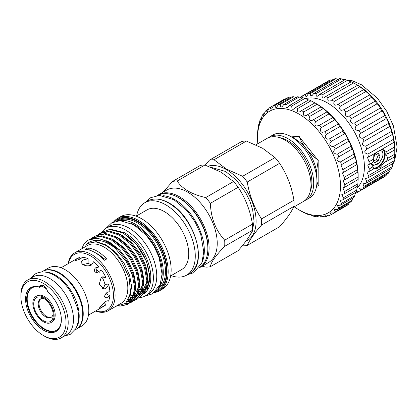<?xml version="1.0" encoding="UTF-8"?>
<svg xmlns="http://www.w3.org/2000/svg" width="418" height="418" viewBox="0 0 418 418"><rect width="100%" height="100%" fill="white"/><g stroke="black" fill="none" stroke-linecap="round" stroke-linejoin="round"><path stroke-width="0.63" d="M380.323 150.203L382.36 151.582A9.248 5.34 -60 0 1 382.914 154.299A9.248 5.34 -60 0 1 382.36 157.654L379.424 162.602L372.313 166.139M373.431 161.338L376.456 159.451L378.342 154.958L377.496 153.704M378.306 154.822L380.056 155.951L378.306 155.135M383.452 149.785A10.764 6.213 -60 0 1 385.224 154.399A10.732 6.197 -60 0 1 381.32 164.3A10.732 6.197 -60 0 1 373.645 168.553M373.352 168.026A10.351 5.977 120 0 0 380.835 164.049A10.351 5.977 120 0 0 384.664 154.409A10.351 5.977 120 0 0 382.517 149.675A10.351 5.977 120 0 0 382.235 149.524M300.067 97.389A55.578 32.092 60 0 1 300.855 96.809L303.541 95.257A55.578 32.092 60 0 1 305.349 94.52L305.511 96.088L306.566 96.453L308.421 93.716A55.578 32.092 60 0 1 310.443 93.449L310.684 95.492L311.995 95.712L313.829 93.413A55.578 32.092 60 0 1 316.018 93.632L316.353 96.14L317.92 96.208L319.634 94.363A55.578 32.092 60 0 1 321.938 95.053L322.377 98.016L324.19 97.943L325.695 96.532A55.578 32.092 60 0 1 328.057 97.687C327.54 99.118 327.717 100.247 328.6 101.078L330.664 100.858L331.855 99.876A55.578 32.092 60 0 1 334.222 101.459C333.491 103.084 333.71 104.343 334.881 105.242L337.169 104.892L337.974 104.312A55.578 32.092 60 0 1 340.283 106.282C339.306 108.09 339.568 109.464 341.062 110.409L343.894 109.725A55.578 32.092 60 0 1 346.088 112.04C344.834 114.02 345.137 115.488 346.987 116.45L349.474 115.985A55.578 32.092 60 0 1 351.496 118.581C349.944 120.718 350.284 122.265 352.51 123.226L354.568 122.939A55.578 32.092 60 0 1 356.371 125.755C354.501 128.023 354.877 129.627 357.495 130.557L359.057 130.411A55.578 32.092 60 0 1 360.598 133.384C358.398 135.745 358.806 137.376 361.821 138.274L362.834 138.222A55.578 32.092 60 0 1 364.073 141.274C361.528 143.677 361.962 145.312 365.374 146.18L365.797 146.175A55.578 32.092 60 0 1 366.706 149.231C363.832 151.509 364.224 153.129 367.877 154.08A55.578 32.092 60 0 1 368.43 157.064L367.526 157.476L369.026 161.74L373.838 158.965L372.955 162.419L367.767 165.126L369.214 168.966L372.955 166.803L373.838 168.815L369.026 171.589L367.056 172.185L368.43 175.581L393.991 160.826A55.578 32.092 60 0 1 393.437 163.166L367.877 177.927L365.421 178.486L366.706 181.417L392.262 166.662A55.578 32.092 60 0 1 391.358 168.668L365.797 183.424L362.892 183.868L364.073 186.339L389.633 171.584A55.578 32.092 60 0 1 388.39 173.204L362.834 187.959L359.537 188.194L360.598 190.216L386.159 175.461A55.578 32.092 60 0 1 384.617 176.657L359.057 191.413L356.46 191.125M373.838 158.965L373.76 155.277L376.534 152.387M381.054 149.78L384.1 150.114L386.441 151.687L394.587 146.984A55.578 32.092 60 0 1 394.775 149.822L394.775 154.211A55.578 32.092 60 0 1 394.587 156.834L393.991 160.826M394.587 156.834L386.441 161.536L387.695 158.297L386.624 155.209L387.084 153.97L387.695 153.908L386.441 151.687M300.855 96.809L300.955 97.916M305.349 94.52L330.904 79.76L332.054 80.073M310.443 93.449L336.004 78.694L338.491 79.441M316.018 93.632L341.579 78.877L344.411 79.942M321.938 95.053L347.499 80.298L350.592 81.729M328.057 97.687L353.618 82.926L357.416 85.12A55.578 32.092 60 0 1 359.783 86.704L363.535 89.556A55.578 32.092 60 0 1 365.839 91.526L369.12 94.207L369.455 94.97A55.578 32.092 60 0 1 371.644 97.279L374.789 100.398L375.03 101.229A55.578 32.092 60 0 1 377.052 103.826C378.071 104.479 379.042 105.665 379.962 107.374L380.129 108.178A55.578 32.092 60 0 1 381.932 111C382.893 111.632 383.755 112.954 384.518 114.955L384.617 115.655A55.578 32.092 60 0 1 386.159 118.628C387.026 119.214 387.758 120.661 388.343 122.96L388.39 123.467A55.578 32.092 60 0 1 389.633 126.518C390.365 127.025 390.935 128.587 391.342 131.189L391.358 131.419A55.578 32.092 60 0 1 392.262 134.476L392.303 134.434M334.222 101.459L359.783 86.704M340.283 106.282L365.839 91.526M346.088 112.04L371.644 97.279M351.496 118.581L377.052 103.826M356.371 125.755L381.932 111M360.598 133.384L386.159 118.628M364.073 141.274L389.633 126.518M356.909 188.173A52.13 30.096 -120 0 0 360.525 145.621A52.13 30.096 -120 0 0 327.519 102.953A52.13 30.096 -120 0 0 305.574 98.648M301.937 98.298L303.541 95.257L329.102 80.502A55.578 32.092 60 0 1 330.904 79.76M308.421 93.716L333.982 78.96A55.578 32.092 60 0 1 336.004 78.694M313.829 93.413L339.39 78.657A55.578 32.092 60 0 1 341.579 78.877M319.634 94.363L345.195 79.603A55.578 32.092 60 0 1 347.499 80.298M325.695 96.532L351.251 81.776A55.578 32.092 60 0 1 353.618 82.926M357.954 85.382L356.873 84.755L357.96 85.382A52.13 30.096 60 0 1 357.96 85.382A52.13 30.096 60 0 1 394.817 149.226L394.817 150.48M44.674 299.011A10.638 6.139 -120 0 0 40.4 299.001A10.638 6.139 -120 0 0 38.2 303.87A10.638 6.139 -120 0 0 42.84 314.576A10.638 6.139 -120 0 0 51.038 317.424A10.638 6.139 -120 0 0 53.17 313.719M51.424 317.168A10.638 6.139 60 0 1 43.383 313.829A10.638 6.139 60 0 1 39.005 303.405A10.638 6.139 60 0 1 40.818 298.797M33.727 303.87A13.799 7.968 -120 0 0 43.482 320.773A13.799 7.968 -120 0 0 53.243 315.135A13.799 7.968 -120 0 0 43.482 298.238A13.799 7.968 -120 0 0 33.727 303.87M35.964 296.472L37.024 295.86A15.043 8.684 60 0 1 48.619 299.889A15.043 8.684 60 0 1 55.186 315.031A15.043 8.684 60 0 1 52.072 321.917L51.006 322.534A15.043 8.684 -120 0 0 54.121 315.647A15.043 8.684 -120 0 0 47.553 300.505A15.043 8.684 -120 0 0 35.964 296.472A15.043 8.684 -120 0 0 32.844 303.363A15.043 8.684 -120 0 0 39.412 318.5A15.043 8.684 -120 0 0 51.006 322.534M39.276 287.014A6.134 3.543 -120 0 1 40.4 285.426A6.134 3.543 -120 0 1 47.652 291.848A25.299 14.604 60 0 1 61.352 319.843A25.299 14.604 60 0 1 43.467 330.173A25.299 14.604 60 0 1 25.702 301.691A25.299 14.604 60 0 1 39.276 287.014L39.705 287.312A24.531 14.165 -120 0 0 31.742 287.955A24.531 14.165 -120 0 0 27.98 307.617A24.531 14.165 -120 0 0 44.005 329.232A24.531 14.165 -120 0 0 56.273 330.45A24.531 14.165 -120 0 0 61.352 319.524M44.548 336.197L43.462 335.57A31.909 18.423 -120 0 0 43.467 335.57A31.909 18.423 -120 0 0 66.028 322.544A31.909 18.423 -120 0 0 43.467 283.461A31.909 18.423 -120 0 0 20.9 296.487A31.909 18.423 -120 0 0 43.462 335.57L44.548 336.197A33.445 19.312 60 0 0 61.268 337.854L66.556 334.802A33.445 19.312 60 0 0 71.682 308.003A33.445 19.312 60 0 0 49.836 278.529A33.445 19.312 60 0 0 33.111 276.873L27.828 279.924A33.445 19.312 60 0 1 44.548 281.58A33.445 19.312 60 0 1 66.399 311.055A33.445 19.312 60 0 1 61.268 337.854M93.157 262.938L93.157 261.605L93.235 262.274L91.438 265.064C88.553 266.245 85.659 266.057 82.764 264.495L80.972 262.274L82.764 260.053L88.099 258.69A27.348 15.79 60 0 0 82.158 257.321C81.029 258.732 78.793 259.808 75.449 260.545L75.036 260.519M102.013 288.77C103.497 287.866 104.495 286.403 104.991 284.376L108.492 284.062C108.037 286.084 107.071 287.553 105.592 288.451L104.019 288.969L99.191 284.318L101.255 277.275L102.927 276.753L105.968 277.547A27.348 15.79 60 0 0 101.449 270.028L96.459 272.74L94.792 271.71C93.94 268.549 95.377 267.013 99.097 267.102C97.744 267.003 96.934 267.802 96.668 269.49L96.788 272.243L97.525 272.881M105.858 293.18C107.374 294.711 108.727 295.317 109.918 294.993C107.395 298.003 105.576 298.551 104.458 296.628C105.582 293.128 107.4 291.534 109.918 291.858A27.348 15.79 60 0 0 108.492 284.062M104.181 302.522L105.968 304.743L98.925 308.813L100.879 305.882L105.592 301.54C107.071 300.751 108.037 300.62 108.492 301.143L108.492 301.143A27.348 15.79 60 0 0 109.918 294.993M105.968 277.547L102.467 277.86L101.24 277.286M88.099 258.69L88.099 263.356L83.328 264.526M105.968 304.743A27.348 15.79 60 0 1 104.301 305.971L88.449 315.125M93.157 261.605A27.348 15.79 60 0 1 99.097 267.102M43.195 271.063A33.445 19.312 60 0 1 59.591 272.897A33.445 19.312 60 0 1 81.353 302.078A33.445 19.312 60 0 1 76.63 328.976M43.127 271.094L48.425 268.032A33.445 19.312 60 0 1 65.145 269.688A33.445 19.312 60 0 1 86.996 299.163A33.445 19.312 60 0 1 81.871 325.962L76.572 329.018M41.445 272.019L42.307 271.522A33.482 19.332 60 0 1 59.048 273.179A33.482 19.332 60 0 1 80.925 302.684A33.482 19.332 60 0 1 75.789 329.515L74.927 330.011M44.162 272.008A33.482 19.332 60 0 1 55.526 275.211A33.482 19.332 60 0 1 76.295 327.67M294.225 206.79A58.645 33.858 -120 0 0 299.006 209.867A58.645 33.858 -120 0 0 340.477 185.921A58.645 33.858 -120 0 0 299.006 114.093A58.645 33.858 -120 0 0 257.535 138.039A58.645 33.858 -120 0 0 257.812 143.714M300.364 210.651L301.597 211.362A61.712 35.629 60 0 0 303.792 212.537L303.928 212.464M257.535 138.039L257.577 133.311A61.712 35.629 60 0 1 257.734 130.871L258.272 126.727A61.712 35.629 60 0 1 258.732 124.512C258.967 125.933 259.327 124.7 259.803 120.807A61.712 35.629 60 0 1 260.555 118.858L260.9 119.945L262.138 115.666A61.712 35.629 60 0 1 263.173 114.02L263.706 115.384L265.237 111.397A61.712 35.629 60 0 1 266.527 110.091L266.595 111.167L267.285 111.742L269.03 108.09A61.712 35.629 60 0 1 270.315 107.285A61.712 35.629 60 0 1 270.556 107.149L270.665 108.643L271.559 109.098L273.45 105.811A61.712 35.629 60 0 1 275.18 105.247L275.342 107.17L276.455 107.499L278.409 104.594A61.712 35.629 60 0 1 280.311 104.427L280.53 106.778L281.868 106.977L283.812 104.474A61.712 35.629 60 0 1 285.849 104.704L286.131 107.478L287.699 107.546L289.554 105.451A61.712 35.629 60 0 1 291.686 106.067L292.041 109.25L293.833 109.187L295.521 107.499A61.712 35.629 60 0 1 297.705 108.497C297.125 109.981 297.271 111.172 298.144 112.061L300.364 111.742L301.597 110.587L314.932 102.885L316.677 103.894A58.645 33.858 60 0 1 358.148 175.722L358.148 178.225A61.712 35.629 -120 0 0 358.132 176.945L357.86 172.305A61.712 35.629 -120 0 0 357.557 169.614C357.62 167.811 356.857 163.234 356.747 164.749A61.712 35.629 -120 0 0 356.141 161.959L356.136 161.834C355.822 158.83 355.378 157.21 354.809 156.969A61.712 35.629 -120 0 0 353.915 154.132L353.894 153.73C353.414 151.013 352.813 149.472 352.087 149.106L352.087 149.106A61.712 35.629 -120 0 0 350.921 146.284L350.874 145.668C350.227 143.233 349.479 141.786 348.633 141.326A61.712 35.629 -120 0 0 347.222 138.562L347.133 137.799C346.323 135.646 345.451 134.303 344.516 133.77A61.712 35.629 -120 0 0 342.88 131.127L342.75 130.28C341.783 128.399 340.806 127.166 339.813 126.586A61.712 35.629 -120 0 0 337.99 124.115L337.807 123.253L334.619 119.924A61.712 35.629 -120 0 0 332.644 117.667L332.707 117.651M259.322 124.167L258.732 124.512L258.92 125.343M257.943 130.745L257.796 131.471M270.556 107.149L283.89 99.447A61.712 35.629 -120 0 0 283.65 99.583L270.315 107.285M289.899 97.964L288.514 97.546A61.712 35.629 -120 0 0 286.785 98.11L273.45 105.811M296.414 97.608L293.65 96.725A61.712 35.629 -120 0 0 291.743 96.898L278.409 104.594M302.24 98.178L299.183 97.002A61.712 35.629 -120 0 0 297.146 96.777L283.812 104.474M308.296 99.865L305.02 98.366A61.712 35.629 -120 0 0 302.888 97.749L289.554 105.451M314.456 102.645L311.039 100.795A61.712 35.629 -120 0 0 308.855 99.803L295.521 107.499M301.597 110.587A61.712 35.629 60 0 1 303.792 111.946C303.019 113.591 303.191 114.898 304.314 115.859L306.519 115.556L307.664 114.647A61.712 35.629 60 0 1 309.832 116.34C308.829 118.142 309.027 119.553 310.433 120.572L312.831 120.159L313.61 119.611A61.712 35.629 60 0 1 315.7 121.601C314.446 123.55 314.676 125.05 316.389 126.1L319.31 125.369A61.712 35.629 60 0 1 321.285 127.621C319.76 129.705 320.016 131.278 322.059 132.344L324.655 131.816A61.712 35.629 60 0 1 326.479 134.288C324.661 136.487 324.943 138.118 327.331 139.178L329.546 138.828A61.712 35.629 60 0 1 331.181 141.467C329.055 143.761 329.363 145.433 332.106 146.472L333.883 146.263A61.712 35.629 60 0 1 335.299 149.022C332.859 151.384 333.193 153.072 336.291 154.085L337.587 153.981A61.712 35.629 60 0 1 338.752 156.807C335.988 159.185 336.344 160.873 339.808 161.865L340.576 161.829A61.712 35.629 60 0 1 341.475 164.666L354.866 156.902M341.475 164.666L340.973 164.922L342.802 169.661L356.141 161.959M338.737 156.818L352.087 149.106M335.299 149.022L348.633 141.326M331.181 141.467L344.516 133.77M326.479 134.288L339.813 126.586M321.285 127.621L334.619 119.924M315.7 121.601L329.034 113.9A61.712 35.629 -120 0 0 326.944 111.909L327.095 111.925M318.95 125.593L332.644 117.667L332.394 116.862L329.034 113.9M309.832 116.34L323.166 108.638A61.712 35.629 -120 0 0 321.003 106.951L321.27 107.039M313.61 119.611L326.944 111.909L326.625 111.225L323.166 108.638M303.792 111.946L317.131 104.244A61.712 35.629 -120 0 0 314.932 102.885M307.664 114.647L321.003 106.951L317.131 104.244M297.705 108.497L311.039 100.795M291.686 106.067L305.02 98.366M285.849 104.704L299.183 97.002M280.311 104.427L293.65 96.725M275.18 105.247L288.514 97.546M266.527 110.091L268.863 108.743M263.173 114.02L264.855 113.048M260.555 118.858L261.647 118.226M318.344 185.472A31.24 18.037 -120 0 1 317.92 186.078L317.737 186.182A31.24 18.037 -120 0 0 318.161 185.576L318.161 160.925A31.24 18.037 -120 0 0 317.737 159.833L299.246 136.827A31.24 18.037 -120 0 0 298.823 136.576A31.24 18.037 -120 0 0 298.4 136.336L291.403 136.874M318.161 160.925L316.51 171.401M316.948 181.522L318.161 185.576M299.246 136.827C303.013 145.861 309.179 153.531 317.737 159.833M157.769 195.499A41.591 24.014 60 0 1 178.444 197.625A41.591 24.014 60 0 1 205.583 234.169A41.591 24.014 60 0 1 199.355 267.536M163.172 195.708A41.591 24.014 60 0 1 174.923 199.663A41.591 24.014 60 0 1 201.878 262.755M139.298 297.668A39.099 22.572 -120 0 0 145.276 295.881A39.099 22.572 -120 0 0 151.269 264.552A39.099 22.572 -120 0 0 125.724 230.099A39.099 22.572 -120 0 0 106.177 228.16A39.099 22.572 -120 0 0 101.6 232.507M145.276 295.881L148.662 293.927A39.099 22.572 -120 0 0 154.655 262.598A39.099 22.572 -120 0 0 129.115 228.144A39.099 22.572 -120 0 0 109.563 226.206L106.177 228.16M143.024 289.313A34.156 19.719 -120 0 0 144.79 289.23M144.602 289.58A34.156 19.719 60 0 1 142.925 289.726M141.561 289.7A34.156 19.719 60 0 1 139.351 289.413M155.271 291.832A41.053 23.701 -120 0 0 165.638 260.362A41.053 23.701 -120 0 0 138.06 221.383A41.053 23.701 -120 0 0 114.684 221.53M113.591 221.932A41.821 24.145 60 0 1 117.693 218.374A41.821 24.145 60 0 1 138.598 220.443A41.821 24.145 60 0 1 165.92 257.295A41.821 24.145 60 0 1 159.509 290.808A41.821 24.145 60 0 1 154.378 292.579M161.823 277.667A38.754 22.373 -120 0 0 134.805 225.14A38.754 22.373 -120 0 0 130.228 222.94M119.783 220.683A39.522 22.818 60 0 1 135.348 224.2A39.522 22.818 60 0 1 160.005 255.513A39.522 22.818 60 0 1 158.558 287.84M233.542 181.522L221.096 172.19L204.93 165.005L177.148 181.041C179.656 184.866 183.35 188.241 188.231 191.167C193.304 193.989 199.151 196.12 205.76 197.562L233.542 181.522A47.145 27.222 60 0 1 238.161 187.269L210.379 203.31C210.902 218.008 215.672 230.297 224.685 240.178L252.467 224.142C250.183 210.5 245.413 198.205 238.161 187.269M252.467 224.142A47.145 27.222 60 0 1 252.467 230.302L224.685 246.338C215.698 255.55 210.928 262.332 210.379 266.694L238.161 250.654C245.361 242.487 250.131 235.705 252.467 230.302M208.143 166.171A42.166 24.343 60 0 1 226.284 169.536A42.166 24.343 60 0 1 254.212 208.028A42.166 24.343 60 0 1 245.847 241.238M261.548 225.056A47.145 27.222 -120 0 0 261.548 218.896L293.938 200.201A47.145 27.222 60 0 1 293.938 206.356L261.548 225.056C254.348 233.223 249.577 240.01 247.242 245.408A47.145 27.222 -120 0 1 242.623 245.821L242.341 245.721M247.242 182.023A47.145 27.222 -120 0 0 242.623 176.281L275.013 157.581A47.145 27.222 60 0 1 279.632 163.328L247.242 182.023C249.53 195.671 254.296 207.96 261.548 218.896M275.013 157.581L262.567 148.244L246.401 141.059L214.011 159.76L226.457 169.097L242.623 176.281M293.938 200.201C291.649 186.553 286.884 174.264 279.632 163.328M247.242 245.408L279.632 226.713C286.832 218.546 291.602 211.759 293.938 206.356M255.889 144.827L267.029 138.395A36.413 21.025 60 0 1 285.238 140.197A36.413 21.025 60 0 1 309.022 172.284A36.413 21.025 60 0 1 303.442 201.466L293.567 207.166M279.59 137.658A33.827 19.531 60 0 1 287.945 140.746A33.827 19.531 60 0 1 310.36 190.958M268.434 137.7A36.413 21.025 60 0 1 269.741 136.827A36.413 21.025 60 0 1 287.945 138.635A36.413 21.025 60 0 1 311.734 170.722A36.413 21.025 60 0 1 306.154 199.903A36.413 21.025 60 0 1 304.748 200.598M306.154 199.903L309.404 198.022A36.413 21.025 -120 0 0 316.948 181.355A36.413 21.025 -120 0 0 291.2 136.754L291.2 136.754A36.413 21.025 -120 0 0 272.991 134.951L269.741 136.827M295.265 139.1L291.2 136.754L295.265 139.1A30.666 17.702 60 0 1 316.948 176.657L316.948 181.355M210.379 266.694A47.145 27.222 -120 0 1 205.76 267.107L202.129 266.198M224.685 246.338A47.145 27.222 -120 0 0 224.685 240.178M210.379 203.31A47.145 27.222 -120 0 0 205.76 197.562M187.661 192.118A41.821 24.145 60 0 1 214.977 228.97A41.821 24.145 60 0 1 208.572 262.483L200.436 267.175A41.821 24.145 60 0 0 206.847 233.667A41.821 24.145 60 0 0 179.526 196.815A41.821 24.145 60 0 0 158.621 194.741L166.751 190.049A41.821 24.145 60 0 1 187.661 192.118M136.639 215.887A41.821 24.145 60 0 1 144.795 202.725A41.821 24.145 60 0 1 165.706 204.794A41.821 24.145 60 0 1 193.027 241.646A41.821 24.145 60 0 1 186.616 275.159A41.821 24.145 60 0 1 171.134 275.64M136.153 216.169L147.068 209.862A34.501 19.918 60 0 1 164.316 211.571A34.501 19.918 60 0 1 186.856 241.975A34.501 19.918 60 0 1 181.569 269.615L170.649 275.922M117.693 218.374L120.671 216.649A41.821 24.145 60 0 1 141.582 218.724A41.821 24.145 60 0 1 168.903 255.576A41.821 24.145 60 0 1 162.492 289.084L159.509 290.808M102.384 232.157L109.547 229.435L123.153 232.946L136.555 244.52L146.41 261.041L150.151 278.064L146.822 290.965L147.35 290.212A36.455 21.046 60 0 0 140.364 247.32C135.625 240.872 130.343 236.013 124.522 232.732L110.995 229.304L109.678 229.425M146.822 290.965L144.017 293.849M68.139 263.69A33.445 19.312 60 0 1 74.718 252.853L87.456 245.497A33.445 19.312 60 0 1 104.176 247.153A33.445 19.312 60 0 1 126.027 276.627A33.445 19.312 60 0 1 120.901 303.426L108.163 310.783A33.445 19.312 60 0 1 95.487 311.06M115.885 306.321L125.776 303.28L130.609 292.814L129.094 277.547L121.481 261.391C116.805 254.165 111.423 248.757 105.331 245.162L95.868 241.865L87.796 243.422L85.518 245.131C90.842 239.702 97.916 238.897 106.742 242.717L114.422 247.351L126.32 261.678L132.349 274.84L134.627 287.631L132.856 298.081L127.338 304.581L119.794 306.185M81.813 248.757L83.271 245.356A37.662 21.741 60 0 1 88.329 240.125A37.662 21.741 60 0 1 107.16 241.991A37.662 21.741 60 0 1 114.422 247.351M68.364 263.559A32.296 18.643 60 0 1 90.628 255.92A32.296 18.643 60 0 1 113.32 292.433A32.296 18.643 60 0 1 95.712 310.929M74.718 252.853A33.445 19.312 60 0 1 91.438 254.51A33.445 19.312 60 0 1 113.288 283.984A33.445 19.312 60 0 1 108.163 310.783M103.209 259.055L103.779 258.726A28.748 16.6 -120 0 0 106.684 258.956A33.445 19.312 -120 0 0 97.201 251.187A33.445 19.312 -120 0 0 87.712 247.999A28.748 16.6 -120 0 0 89.666 250.173M106.684 258.956L104.38 260.283A33.445 19.312 -120 0 0 94.896 252.514A33.445 19.312 -120 0 0 85.408 249.332L87.712 247.999M137.877 298.327L139.534 297.538L145.051 291.038L146.828 280.588L144.544 267.797L138.52 254.635L129.627 243.13L119.182 235.052L108.732 231.656L99.839 233.479L98.319 234.503M99.839 233.479L100.738 232.962L109.631 231.138L120.076 234.535L130.52 242.612L139.413 254.118L145.443 267.28L147.721 280.07L145.95 290.52L140.432 297.02L139.534 297.538M139.978 297.266L138.28 297.987M88.433 240.068L97.436 238.182L107.881 241.578L118.325 249.656L127.218 261.161L133.243 274.323L135.526 287.114L133.755 297.564L128.232 304.058L127.338 304.576M127.777 304.309L121.68 305.71M125.071 303.876L129.251 303.202M129.747 303.024L131.404 302.23L136.921 295.735L138.692 285.285L136.414 272.494L130.385 259.332L121.492 247.822L111.047 239.744L100.602 236.348L91.709 238.176L90.189 239.195M91.709 238.176L92.608 237.659L101.501 235.83L111.946 239.227L122.39 247.304L131.283 258.815L137.308 271.977L139.591 284.768L137.82 295.218L132.297 301.712L131.404 302.23M131.848 301.963L130.15 302.684M129.643 302.841L125.693 303.358M127.537 301.462L130.928 301.404M131.477 301.321L133.316 300.855M133.812 300.673L135.469 299.884L140.986 293.389L142.763 282.939L140.479 270.143L134.455 256.981L125.557 245.476L115.112 237.398L104.667 234.002L95.774 235.825L94.254 236.849M95.774 235.825L96.673 235.308L105.566 233.484L116.011 236.881L126.455 244.958L135.348 256.464L141.373 269.626L143.656 282.422L141.885 292.872L136.367 299.366L135.469 299.884M135.913 299.617L134.215 300.338M133.708 300.495L131.822 300.887M131.262 300.95L127.819 300.876M125.05 234.529A34.156 19.719 60 0 1 147.24 286.225M143.865 290.756A34.156 19.719 60 0 1 142.266 291.91L142.804 291.597A34.156 19.719 -120 0 0 143.646 291.064M145.156 289.799A34.156 19.719 -120 0 0 145.736 289.188M146.932 287.605A34.156 19.719 -120 0 0 149.759 273.126M135.411 290.625A34.156 19.719 -120 0 0 137.815 291.1M139.048 291.221A34.156 19.719 -120 0 0 140.913 291.21M142.575 290.991A34.156 19.719 -120 0 0 143.949 290.635M163.145 192.128L172.529 181.454L200.311 165.418A47.145 27.222 60 0 1 204.93 165.005M177.148 181.041A47.145 27.222 -120 0 0 172.529 181.454M205.212 165.105L209.392 160.172L241.776 141.472A47.145 27.222 60 0 1 246.401 141.059M214.011 159.76A47.145 27.222 -120 0 0 209.392 160.172M61.096 267.755L76.954 258.601A27.348 15.79 60 0 1 79.807 257.53L79.843 259.087M91.438 265.064A21.694 12.524 -120 0 0 88.099 263.356M99.218 272.567A21.694 12.524 -120 0 0 96.668 269.49M104.991 284.376A21.694 12.524 -120 0 0 102.467 277.86M103.779 258.726A30.326 17.509 -120 0 0 95.137 252.655M130.369 294.324L130.944 294.486M141.697 293.284L145.966 288.389M147.648 283.064L148.009 277.798L145.866 265.895L140.234 253.648L131.936 242.942L122.187 235.428L118.383 233.662M129.899 297.376L131.931 297.412M132.605 297.36L133.175 297.287M133.922 297.151L134.418 297.031M135.024 296.858L136.649 296.195M137.632 295.63L141.901 290.735M143.583 285.41L143.938 280.144L141.796 268.241L136.169 255.994L127.866 245.288L118.122 237.774L114.318 236.008M128.514 299.711L130.353 299.382M130.959 299.204L132.584 298.541M133.567 297.977L137.835 293.086M139.518 287.756L139.873 282.49L137.731 270.587L132.104 258.34L123.801 247.634L114.057 240.12L110.253 238.354M127.5 301.341L128.514 300.892M127.338 301.561L129.052 300.599L133.77 295.432M135.453 290.108L135.808 284.836L133.666 272.933L128.039 260.686L119.736 249.98L109.991 242.466L106.188 240.705M128.462 299.81L131.743 287.187L129.601 275.284L123.974 263.037L115.671 252.331L105.926 244.817L96.182 241.661L87.796 243.422M130.709 295.296L132.908 295.636M134.439 295.693L135.61 295.625M136.268 295.536L137.067 295.385M138.619 294.915L140.809 293.781M141.817 293.023L146.828 281.878M129.575 298.029L131.545 297.971M132.203 297.882L133.002 297.731M134.554 297.266L136.743 296.132M137.752 295.369L142.763 284.224M128.232 300.218L129.904 299.816M130.489 299.612L132.678 298.478M133.687 297.715L138.698 286.576M127.997 301.211L132.49 296.466L134.633 288.922M292.548 137.532L298.4 136.336M299.429 136.723A31.24 18.037 -120 0 0 298.583 136.231M318.344 160.82A31.24 18.037 -120 0 0 317.92 159.728M324.655 131.816L337.99 124.115M329.546 138.828L342.88 131.127M333.883 146.263L347.222 138.562M337.587 153.981L350.921 146.284M340.576 161.829L353.915 154.132M342.802 169.661A61.712 35.629 60 0 1 343.408 172.451L356.815 164.572M343.408 172.451L342.42 172.89L344.218 177.316L357.557 169.614M344.218 177.316A61.712 35.629 60 0 1 344.526 180.006L357.907 171.986M344.526 180.006L343.042 180.566L344.798 184.646L358.132 176.945M344.798 184.646A61.712 35.629 60 0 1 344.798 187.186L358.132 179.484A61.712 35.629 -120 0 0 358.148 178.225M344.798 187.186L342.838 187.802L344.526 191.512L357.86 183.81L358.132 179.484M344.526 191.512A61.712 35.629 60 0 1 344.218 193.847L357.557 186.151A61.712 35.629 -120 0 0 357.86 183.81M344.218 193.847L341.804 194.459L343.408 197.777L356.747 190.08L357.171 186.371M343.408 197.777A61.712 35.629 60 0 1 342.802 199.867L356.141 192.17A61.712 35.629 -120 0 0 356.747 190.08M342.802 199.867L339.959 200.4L341.475 203.326L354.809 195.624L355.31 192.646M341.475 203.326A61.712 35.629 60 0 1 340.576 205.128L353.915 197.427A61.712 35.629 -120 0 0 354.809 195.624M340.576 205.128L337.347 205.52L338.752 208.044L352.087 200.342L352.536 198.226M338.752 208.044A61.712 35.629 60 0 1 337.587 209.522L350.921 201.821A61.712 35.629 -120 0 0 352.087 200.342M337.587 209.522L334.013 209.705L335.299 211.837L348.633 204.136A61.712 35.629 -120 0 1 347.222 205.269L333.883 212.966L330.027 212.887L331.181 214.638L344.516 206.941M335.299 211.837A61.712 35.629 60 0 1 333.883 212.966M331.181 214.638A61.712 35.629 60 0 1 329.546 215.395L325.46 214.993L326.479 216.388L328.647 215.139M326.479 216.388A61.712 35.629 60 0 1 324.655 216.759L320.407 215.991L321.285 217.057L322.816 216.174M321.285 217.057A61.712 35.629 60 0 1 319.31 217.031L314.963 215.855L315.7 216.629L316.656 216.08M315.7 216.629A61.712 35.629 60 0 1 313.61 216.21C310.051 214.633 308.792 214.272 309.832 215.113L310.313 214.836M309.236 214.596L309.832 215.113A61.712 35.629 60 0 1 307.664 214.303L303.337 212.229M75.449 260.545C74.728 260.168 76.18 259.165 79.807 257.53M20.9 296.487L20.9 295.233A33.445 19.312 60 0 1 27.828 279.924M39.705 287.312L40.248 286.999A6.134 3.543 -120 0 1 40.556 285.855L41.863 285.16M56.54 330.288A24.531 14.165 60 0 1 32.28 315.971A24.531 14.165 60 0 1 32.014 287.803M46.487 288.89A26.01 15.017 -120 0 0 40.556 285.855M369.026 161.74A55.578 32.092 60 0 1 369.214 164.582M369.214 168.966A55.578 32.092 60 0 1 369.026 171.589M387.695 158.297L394.775 154.211M387.695 153.908L394.775 149.822M331.855 99.876L357.688 85.256M337.974 104.312L363.691 89.577M343.544 109.944L369.512 94.954M349.474 115.985L375.03 101.229M354.568 122.939L380.129 108.178M359.057 130.411L384.617 115.655M362.834 138.222L388.39 123.467M365.797 146.175L391.358 131.419M366.34 149.425L392.262 134.476C392.789 134.795 393.181 136.409 393.437 139.325A55.578 32.092 60 0 1 393.991 142.308L394.049 142.162M367.877 154.08L393.437 139.325M368.43 157.064L393.991 142.308C394.263 142.245 394.461 143.802 394.587 146.984M368.43 175.581A55.578 32.092 60 0 1 367.877 177.927M366.706 181.417A55.578 32.092 60 0 1 365.797 183.424M364.073 186.339A55.578 32.092 60 0 1 362.834 187.959M360.598 190.216A55.578 32.092 60 0 1 359.057 191.413M355.624 192.468L356.371 192.964L381.932 178.209M356.371 192.964A55.578 32.092 60 0 1 355.122 193.497M392.789 163.542L392.262 166.662M390.125 169.379L389.633 171.584M386.462 174.316L386.159 175.461M386.441 161.536L385.009 161.823L380.035 167.67L374.1 169.018M372.955 166.803L371.409 163.997M383.358 149.749A10.732 6.197 -60 0 1 385.203 154.409A10.764 6.213 -60 0 1 381.347 164.295A10.764 6.213 -60 0 1 373.666 168.585M373.227 161.045L374.669 162.785L378.081 160.815L376.21 159.739M376.456 159.451L378.316 160.522L378.081 160.815M378.316 160.522L380.019 156.128M380.019 155.815L378.217 153.333M373.405 158.276L374.669 155.334L378.316 153.39M371.487 163.454L372.229 164.331C375.819 166.348 379.199 164.122 382.36 157.654M157.623 289.23A39.522 22.818 -120 0 0 163.239 257.451A39.522 22.818 -120 0 0 137.517 222.946A39.522 22.818 -120 0 0 118.111 220.793M116.329 221.085A40.285 23.262 60 0 1 138.06 222.01A40.285 23.262 60 0 1 164.802 259.014A40.285 23.262 60 0 1 156.484 290.625M206.894 256.615A41.053 23.701 -120 0 0 178.988 197.751A41.053 23.701 -120 0 0 170.993 194.433M147.779 201.001C153.793 197.756 160.888 198.435 169.071 203.033C194.333 216.127 208.786 264.437 189.594 273.435A41.821 24.145 -120 0 0 196.005 239.927A41.821 24.145 -120 0 0 168.689 203.075A41.821 24.145 -120 0 0 147.779 201.001L144.795 202.725M41.319 285.144A6.134 3.543 -120 0 0 41.095 285.541M374.298 162.571L374.669 162.785M64.095 336.224L70.266 334.343L75.715 328.762C79.519 321.656 78.798 313.328 77.246 307.35L71.64 293.54C66.979 285.504 61.268 279.475 54.523 275.452C47.532 271.423 41.147 270.901 35.363 273.889L30.65 278.294M343.188 79.53L352.494 80.841L361.486 84.781L377.381 98.183L386.77 111.36L393.401 125.87L397.1 146.953L394.738 160.366L392.497 164.943M106.005 228.265L111.71 222.841L120.081 220.678L133.802 224.748L146.357 235.344L153.829 245.836L159.106 257.389L162.043 274.041L160.146 284.616L152.377 293.906L145.103 295.981M145.401 202.375L150.679 197.688L159.457 195.415L173.914 199.71L187.186 210.912L195.096 222.01L200.682 234.237L203.78 251.84L201.789 262.99L193.633 272.74L187.222 274.809M199.13 267.844L200.436 267.175M186.616 275.159L189.594 273.435M247.508 238.924L252.221 231.724L254.055 221.435L252.66 209.763L249.875 201.142L245.768 192.75L236.557 180.33L225.548 171.464L211.184 167.367M157.387 195.54L158.621 194.741M140.793 293.823L140.192 294.167M136.728 296.169L136.127 296.514M132.663 298.515L132.062 298.865"/></g></svg>
